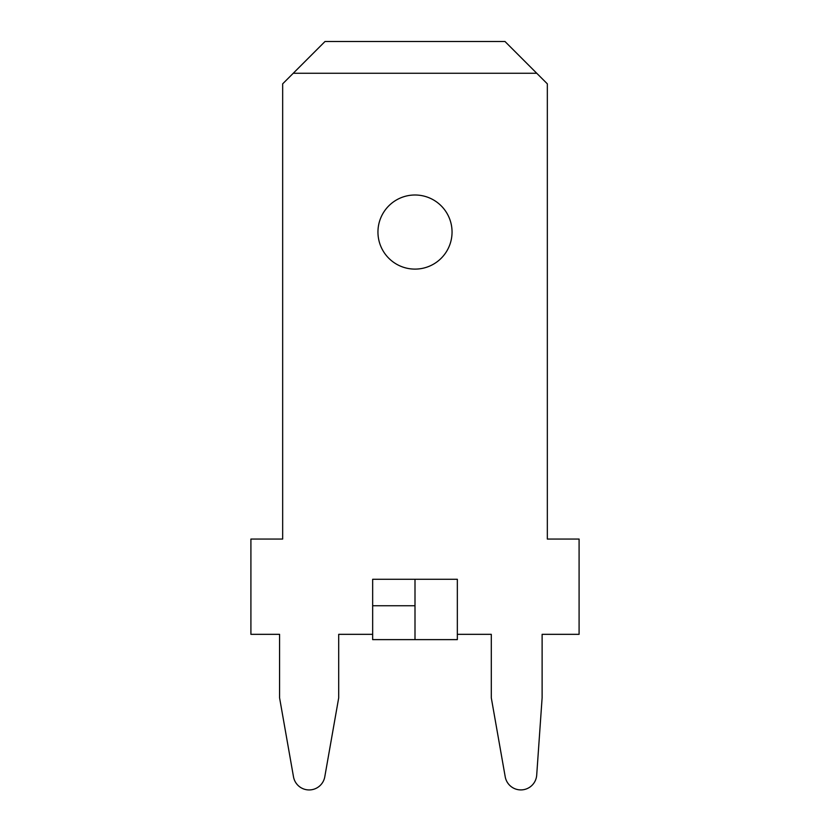 <?xml version="1.0" encoding="UTF-8"?>
<svg xmlns="http://www.w3.org/2000/svg" width="830" height="830" viewBox="0 0 830 830"><rect width="100%" height="100%" fill="white"/><g stroke="black" fill="none" stroke-linecap="round" stroke-linejoin="round"><path stroke-width="1.25" d="M452.049 232.058A37.049 37.049 0 0 1 415 269.107A37.049 37.049 0 0 1 377.951 232.058A37.049 37.049 0 0 1 415 194.998A37.049 37.049 0 0 1 452.049 232.058M457.34 634.327L457.34 639.619L415 639.619L415 579.278L457.34 579.278L457.34 634.327L491.298 634.327L491.298 697.843L505.221 776.828A15.884 15.884 0 0 0 536.699 775.178L542.115 697.843L542.115 634.327L579.091 634.327L579.091 539.054L547.333 539.054L547.333 83.84L536.74 73.258L293.26 73.258L282.667 83.84L282.667 539.054L250.909 539.054L250.909 634.327L279.575 634.327L279.575 697.843L293.498 776.828A15.884 15.884 0 0 0 324.779 776.828L338.702 697.843L338.702 634.327L372.66 634.327M293.26 73.258L325.018 41.5L504.982 41.5L536.74 73.258M415 579.278L372.66 579.278L372.66 639.619L415 639.619M415 605.744L372.66 605.744"/></g></svg>
